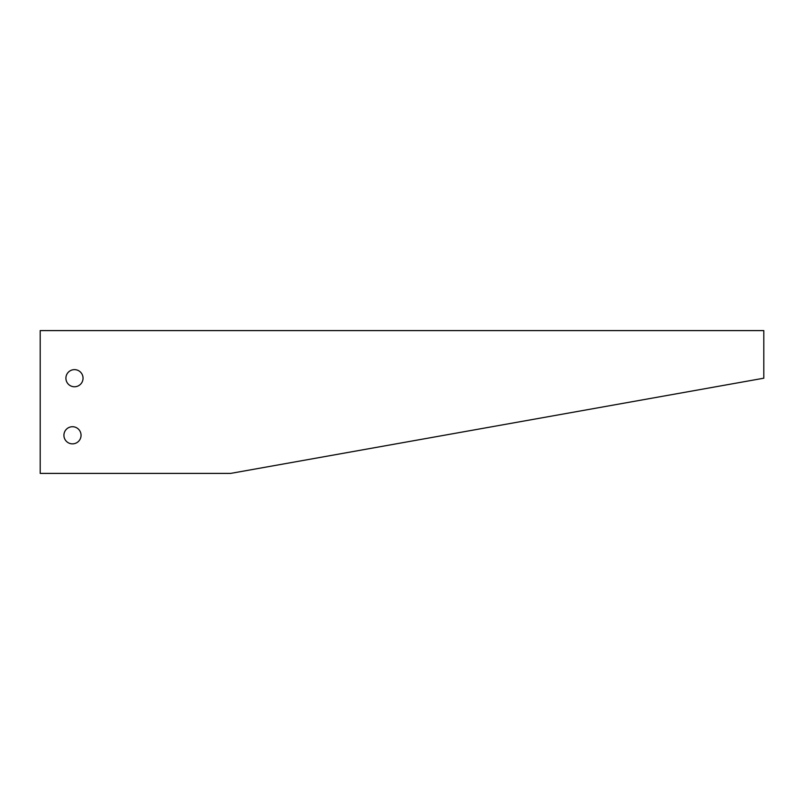 <?xml version="1.0" encoding="UTF-8"?>
<svg xmlns="http://www.w3.org/2000/svg" width="804" height="804" viewBox="0 0 804 804"><rect width="100%" height="100%" fill="white"/><g stroke="black" fill="none" stroke-linecap="round" stroke-linejoin="round"><path stroke-width="1.21" d="M763.8 330.595L40.2 330.595L40.2 473.405L230.617 473.405L763.8 378.202L763.8 330.595M81.053 435.286A8.573 8.573 0 0 0 68.199 427.869A8.573 8.573 0 0 0 68.199 442.713A8.573 8.573 0 0 0 81.053 435.286M83.043 378.202A8.573 8.573 0 0 0 70.189 370.775A8.573 8.573 0 0 0 70.189 385.618A8.573 8.573 0 0 0 83.043 378.202"/></g></svg>
